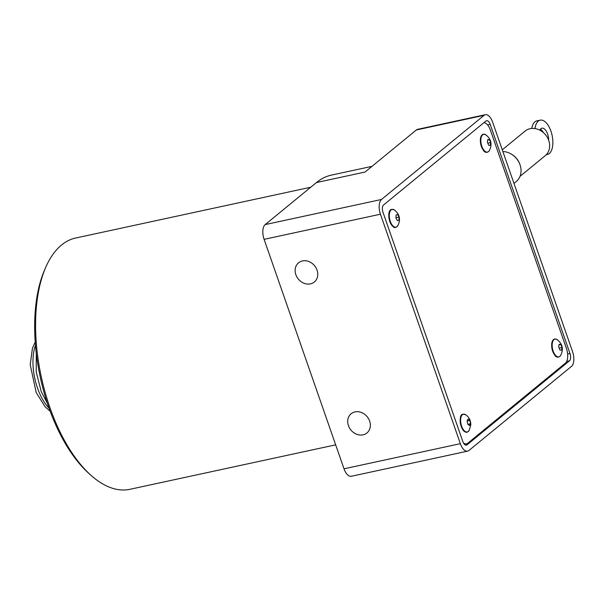 <?xml version="1.0" encoding="UTF-8"?>
<svg xmlns="http://www.w3.org/2000/svg" width="604" height="604" viewBox="0 0 604 604"><rect width="100%" height="100%" fill="white"/><g stroke="black" fill="none" stroke-linecap="round" stroke-linejoin="round"><path stroke-width="0.91" d="M482.339 135.1A8.758 4.281 77.8 0 0 480.746 144.243A8.758 4.281 77.8 0 0 485.978 151.914M488.115 143.775L487.353 142.348L487.775 139.554L489.459 139.66L490.72 142.559L490.297 145.353L488.613 145.247L488.115 143.775M553.657 339.893A8.758 4.281 77.8 0 0 552.064 349.036A8.758 4.281 77.8 0 0 557.288 356.707M559.402 348.485L558.655 347.043L559.13 344.303L560.829 344.507L562.052 347.451L561.577 350.192L559.878 349.988L559.402 348.485M47.422 403.457L41.231 391.641L36.225 371.936L36.27 353.272M45.821 267.134L44.673 269.754A125.73 61.532 77.8 0 0 88.629 473.196L90.751 475.106A128.539 62.899 -102.2 0 1 45.821 267.134A128.539 62.899 -102.2 0 1 75.643 238.029L310.728 187.232M335.673 444.846L129.935 489.3A128.539 62.899 -102.2 0 1 90.751 475.106M548.636 140.203A9.347 4.553 78.4 0 0 541.916 128.176A9.347 4.553 78.4 0 0 540.859 128.69A9.347 4.553 78.4 0 0 539.78 130.154M543.29 132.518A9.347 4.553 78.4 0 0 540.369 129.188M519.802 164.182A15.893 13.439 -129.4 0 0 511.754 154.367M520.006 176.36L545.253 155.658A15.893 13.439 -129.4 0 0 547.435 137.584A15.893 13.439 -129.4 0 0 530.191 128.675A15.893 13.439 -129.4 0 0 525.095 131.083L502.271 149.8M302.461 260.928A12.435 10.517 50.6 0 1 316.02 267.821A12.435 10.517 50.6 0 1 314.344 282.008A12.435 10.517 50.6 0 1 298.331 279.071A12.435 10.517 50.6 0 1 298.572 262.785A12.435 10.517 50.6 0 1 302.461 260.928M355.039 411.89A12.435 10.517 50.6 0 1 368.591 418.783A12.435 10.517 50.6 0 1 366.915 432.977A12.435 10.517 50.6 0 1 350.901 430.033A12.435 10.517 50.6 0 1 351.143 413.748A12.435 10.517 50.6 0 1 355.039 411.89M502.883 151.551A17.531 14.828 50.6 0 1 519.44 163.306A17.531 14.828 50.6 0 1 516.209 181.593L513.981 183.42M468.772 424.899L467.768 424.25L467.073 420.973L468.123 419.063L469.859 420.422L470.554 423.698L469.504 425.609L468.772 424.899M462.12 414.986A8.758 4.281 77.8 0 0 460.527 424.129A8.758 4.281 77.8 0 0 465.752 431.8M396.126 216.428L396.058 214.941L397.636 214.503L399.078 217.108L398.934 220.15L397.356 220.588L395.914 217.984L396.126 216.428M390.803 210.192A8.758 4.281 77.8 0 0 388.976 218.006A8.758 4.281 77.8 0 0 393.03 226.387M395.96 217.78L399.078 217.108M397.326 220.498L398.934 220.15M467.096 421.026L469.859 420.422M467.836 424.287L470.554 423.698M371.996 166.349L331.437 175.107A136.013 66.561 77.8 0 0 316.451 182.544L265.171 224.605A11.687 5.715 77.8 0 0 264.107 239.343L344.016 468.81A11.687 5.715 77.8 0 0 351.302 476.277L467.639 451.143A11.687 5.715 -102.2 0 1 460.346 443.676L380.445 214.209A11.687 5.715 -102.2 0 1 381.509 199.471L484.076 115.334A11.687 5.715 -102.2 0 1 485.359 114.7A11.687 5.715 -102.2 0 1 492.645 122.167L572.554 351.634A11.687 5.715 -102.2 0 1 571.49 366.371L468.923 450.501A11.687 5.715 -102.2 0 1 467.639 451.143M483.925 122.665A11.687 5.715 -102.2 0 1 490.418 130.192L566.424 348.44A11.687 5.715 -102.2 0 1 565.359 363.178L467.806 443.2A11.687 5.715 -102.2 0 1 466.514 443.842A11.687 5.715 -102.2 0 1 463.472 442.974M383.532 205.013L485.948 121.004A5.798 2.839 -102.2 0 1 486.59 120.694A5.798 2.839 -102.2 0 1 490.199 124.394L569.987 353.514A5.798 2.839 -102.2 0 1 569.459 360.822L467.051 444.831A5.798 2.839 -102.2 0 1 466.409 445.148A5.798 2.839 -102.2 0 1 462.792 441.449L383.012 212.329A5.798 2.839 -102.2 0 1 383.532 205.013M485.359 114.7L417.628 129.332A11.687 5.715 77.8 0 0 416.345 129.973L365.058 172.042L316.451 182.544M534.955 128.584A17.531 8.539 -101.6 0 1 540.27 120.158L536.911 120.853A17.531 8.539 78.4 0 0 531.731 128.456M540.27 120.158A17.531 8.539 -101.6 0 1 552.162 135.613A17.531 8.539 -101.6 0 1 547.315 154.503A17.531 8.539 -101.6 0 1 546.386 154.586M559.213 348.063L562.052 347.451M559.123 344.876L560.829 344.507M487.836 143.178L490.72 142.559M487.783 140.022L489.459 139.66M489.021 151.091A9.113 4.462 -102.2 0 1 481.131 143.639A9.113 4.462 -102.2 0 1 485.986 134.926C483.902 134.065 482.732 133.96 482.483 134.624C482.219 134.873 479.146 136.127 480.92 145.202C483.019 150.049 484.37 152.238 484.982 151.785C485.994 152.774 487.33 152.555 488.998 151.128L489.368 150.57A9.113 4.462 -102.2 0 1 489.021 151.091M560.233 356.005A9.113 4.462 -102.2 0 1 552.426 348.297A9.113 4.462 -102.2 0 1 557.303 339.72C555.219 338.859 554.049 338.753 553.8 339.418C553.536 339.667 550.463 340.92 552.237 349.995C554.336 354.842 555.688 357.032 556.299 356.579C557.341 357.515 558.647 357.341 560.202 356.05L560.686 355.363A9.113 4.462 -102.2 0 1 560.233 356.005M49.045 408.176A40.898 20.015 -102.2 0 1 35.462 345.307M469.142 430.456A9.113 4.462 -102.2 0 1 461.011 424.023A9.113 4.462 -102.2 0 1 465.767 414.812C469.172 417.205 470.848 420.626 470.795 425.073L469.142 430.448C467.602 432.102 466.582 432.675 466.077 432.177C465.737 432.056 462.415 432.185 460.286 423.185C460.195 417.908 460.527 415.348 461.275 415.514C461.577 414.034 463.079 413.8 465.767 414.812M393.672 226.568A9.113 4.462 -102.2 0 1 389.308 214.865A9.113 4.462 -102.2 0 1 394.45 210.018C399.727 214.277 400.852 219.486 397.832 225.654A9.113 4.462 -102.2 0 1 393.672 226.568M569.987 353.514L567.632 354.027M490.199 124.394L487.602 124.96M467.051 444.831L465.699 445.125M569.459 360.822L566.665 361.426M380.445 214.209L264.107 239.343M381.509 199.471L265.171 224.605M460.346 443.676L344.016 468.81M416.345 129.973L484.076 115.334M485.986 134.926C491.263 139.184 492.388 144.401 489.368 150.57M557.303 339.72C562.581 343.978 563.706 349.195 560.686 355.363M50.147 411.196L45.194 406.922L36.18 392.532L30.2 364.627L32.465 348.063L35.213 342.106M394.45 210.018C391.634 209.044 390.139 209.278 389.95 210.728C388.41 211.128 387.519 221.834 393.159 226.681C394.42 228.116 395.975 227.776 397.832 225.654M464.423 444.295L466.514 443.842M546.265 154.715L547.315 154.503"/></g></svg>
